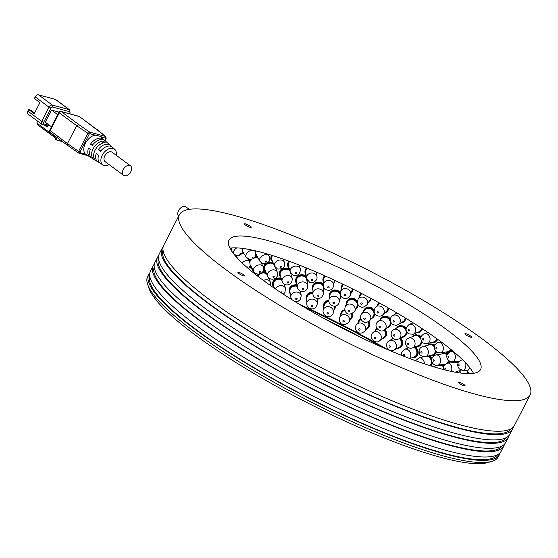 <?xml version="1.0" encoding="UTF-8"?>
<svg xmlns="http://www.w3.org/2000/svg" width="558" height="558" viewBox="0 0 558 558"><rect width="100%" height="100%" fill="white"/><g stroke="black" fill="none" stroke-linecap="round" stroke-linejoin="round"><path stroke-width="0.84" d="M266.815 274.313A5.266 4.039 156.8 0 0 265.322 273.308A5.266 4.039 156.8 0 0 257.866 276.266M266.243 272.981A6.019 4.617 156.8 0 0 265.72 272.75A6.019 4.617 156.8 0 0 262.016 272.569M258.94 274.048A6.019 4.617 156.8 0 0 257.35 275.861M362.623 338.294A185.103 34.687 27.2 0 0 322.963 317.914M303.761 306.914A186.609 34.966 -152.8 0 1 382.753 347.501M299.381 304.284A189.615 35.531 -152.8 0 1 387.44 349.538M323.438 293.508L323.514 288.005A5.266 4.617 -179.2 0 0 320.69 283.848A5.266 4.617 -179.2 0 0 312.982 287.865L312.905 293.362C312.633 299.228 321.715 301.362 323.438 293.508A5.266 4.617 -179.2 0 0 320.613 289.351A5.266 4.617 -179.2 0 0 312.905 293.362M243.853 253.485A5.266 3.411 147.7 0 0 243.63 253.409A5.266 3.411 147.7 0 0 242.158 253.241M237.185 255.71A5.266 3.411 147.7 0 0 236.446 256.694M243.344 252.697A6.019 3.899 147.7 0 0 242.5 252.662M236.578 255.627A6.019 3.899 147.7 0 0 236.111 256.22M272.653 261.597A6.019 4.617 -23.2 0 1 271.083 259.84L270.714 258.975L271.174 255.139M271.083 259.84A6.019 4.617 -23.2 0 1 271.941 255.383M420.746 339.118A5.266 4.338 -110.7 0 0 418.395 336.188A5.266 4.338 -110.7 0 0 414.838 335.742L408.77 338.029C402.792 340.24 405.743 350.166 412.488 347.885A5.266 4.338 -110.7 0 0 415.089 343.519A5.266 4.338 -110.7 0 0 412.327 338.476A5.266 4.338 -110.7 0 0 408.77 338.029M412.488 347.885L418.556 345.597A5.266 4.338 -110.7 0 0 421.109 340.568M251.407 267.038L250.124 266.305M281.141 278.1C275.436 277.445 272.562 279.572 272.506 284.496L272.75 285.305A6.019 4.889 163.1 0 0 274.159 287.356M312.919 292.259C308.895 292.225 306.628 293.954 306.105 297.435L306.098 298.125A6.019 5.28 -179.2 0 0 306.816 300.692M344.746 309.111L341.203 312.396A6.019 5.42 -154.6 0 0 340.757 315.089M350.271 319.615A6.019 5.42 -154.6 0 0 352.077 317.565L352.621 313.436M381.916 338.866A6.019 5.308 -129.3 0 0 384.378 337.813L384.901 337.388C387.182 335.044 387.266 332.338 385.153 329.276M412.034 357.713A6.019 4.959 -110.7 0 0 414.545 357.573L415.319 357.28C419.114 354.469 419.204 350.982 415.591 346.811M444.049 365.476L442.473 364.534M257.287 256.471L255.278 256.268M249.67 259.289L248.903 260.53M289.358 268.921L288.081 268.175C282.313 267.366 279.37 269.465 279.258 274.494L279.509 275.303A6.019 4.889 163.1 0 0 280.911 277.354M323.312 284.371L321.045 282.543C316.17 281.253 313.233 282.794 312.236 287.168L312.229 287.851A6.019 5.28 -179.2 0 0 312.947 290.418M357.35 301.167L354.909 298.997C351.407 297.616 348.757 298.37 346.957 301.264L346.692 301.815A6.019 5.42 -154.6 0 0 346.246 304.508M355.76 309.034A6.019 5.42 -154.6 0 0 357.566 306.984L358.271 304.926M390.46 318.946L388.187 316.825C385.969 315.702 383.953 315.807 382.132 317.16L381.616 317.586A6.019 5.308 -129.3 0 0 380.103 319.797M386.778 327.944A6.019 5.308 -129.3 0 0 389.247 326.897L391.5 323.312M421.039 336.697L419.435 335.246L414.573 335.037A6.019 4.959 -110.7 0 0 412.592 336.586M416.31 346.448A6.019 4.959 -110.7 0 0 418.821 346.302L419.588 346.009L422.406 342.473M447.286 353.451L443.652 352.935A6.019 4.373 -98.6 0 0 441.671 354.002M448.925 362.986L449.678 361.284M289.065 267.903A6.019 4.917 -16.2 0 1 287.677 265.831L288.367 260.949M306.049 274.752A6.019 5.148 -7.4 0 1 304.982 272.381L306.161 267.833M323.466 281.978A6.019 5.308 3.8 0 1 322.887 279.363L324.351 275.589M341.238 289.449A6.019 5.399 17.1 0 1 341.28 286.728L342.703 284.092M359.289 297.191A6.019 5.42 31.5 0 1 360.015 294.561L360.998 293.187M371.258 298.565L370.282 300.846A6.019 5.42 31.5 0 1 368.273 302.694M389.065 308.393L387.224 311.545A6.019 5.357 45.4 0 1 384.846 312.836M406.28 318.555L404.173 321.736M422.657 328.948L419.281 332.484A6.019 5.022 67.2 0 1 416.749 332.728M437.925 339.501L435.059 342.361L434.194 342.598A6.019 4.743 74.9 0 1 431.78 342.466M451.785 350.159L450.885 351.352M458.802 361.8L456.367 361.668A6.019 4.004 -94.3 0 0 454.491 362.56M434.905 345.311L433.866 344.425L429.681 344.014A6.019 4.694 -104 0 0 427.658 345.297M430.197 355.516A6.019 4.694 -104 0 0 432.59 355.697L433.475 355.474L436.572 352.007M406.161 327.874L404.152 326.012L398.482 326.165A6.019 5.162 -119 0 0 396.661 328.041M401.774 337.248A6.019 5.162 -119 0 0 404.327 336.697L407.333 332.861M374.125 310.004L371.712 307.786C368.901 306.509 366.543 306.9 364.632 308.951L364.241 309.439A6.019 5.399 -141.4 0 0 363.202 311.95M371.433 318.52A6.019 5.399 -141.4 0 0 373.651 316.951L375.081 313.966M340.345 292.58L337.96 290.551C333.74 289.163 330.894 290.32 329.429 294.031L329.29 294.652A6.019 5.378 -167.6 0 0 329.464 297.358M306.265 276.419L304.361 275.052C298.962 273.971 296.005 275.826 295.489 280.632L295.607 281.385A6.019 5.113 171 0 0 296.737 283.715M272.918 262.211L268.621 261.835M265.05 263.85L263.383 267.233M431.146 365.992L432.652 363.063M431.983 358.334L429.862 355.871M397.212 348.345A6.019 5.162 -119 0 0 399.765 347.787L400.414 347.425C403.567 344.774 403.643 341.587 400.637 337.883M360.761 318.562L359.066 320.187A6.019 5.399 -141.4 0 0 358.027 322.698M366.257 329.276A6.019 5.399 -141.4 0 0 368.475 327.699L369.201 321.164M328.836 300.323C326.053 300.65 324.31 302.024 323.612 304.452L323.48 305.073A6.019 5.378 -167.6 0 0 323.654 307.779M333.942 310.053A6.019 5.378 -167.6 0 0 335.232 307.667L335.484 305.972M296.919 284.852C291.925 284.482 289.295 286.456 289.044 290.76L289.163 291.513A6.019 5.113 171 0 0 290.293 293.843M265.866 272.095L262.874 271.516M257.684 274.069L256.785 275.429M284.357 262.162A5.266 4.039 -23.2 0 0 284.35 262.155A5.266 4.039 -23.2 0 0 277.919 260.516A5.266 4.039 -23.2 0 0 274.669 266.299L271.774 259.547A5.266 4.039 -23.2 0 1 272.576 255.578M458.467 362.344A6.019 4.004 -94.3 0 0 458.425 362.316A6.019 4.004 -94.3 0 0 456.367 361.668M460.329 370.937A6.019 4.004 -94.3 0 0 460.678 369.752M163.013 250.033A195.635 36.661 27.2 0 0 262.093 338.811A195.635 36.661 27.2 0 0 457.211 427.505A195.635 36.661 27.2 0 0 510.933 428.844M374.062 311.106A6.019 5.399 -141.4 0 0 371.3 308.309A6.019 5.399 -141.4 0 0 364.241 309.439M373.651 316.951A6.019 5.399 -141.4 0 0 374.718 313.394M369.898 320.445L373.065 316.484A5.266 4.722 -141.4 0 0 371 308.923A5.266 4.722 -141.4 0 0 364.827 309.913L361.668 313.875C360.105 316.023 360.175 318.255 361.884 320.585C362.958 321.645 365.406 324.128 369.898 320.445A5.266 4.722 -141.4 0 0 367.841 312.885A5.266 4.722 -141.4 0 0 361.668 313.875M154.322 264.136A197.141 36.94 27.2 0 0 153.206 265.727A197.141 36.94 27.2 0 0 251.044 354.888A197.141 36.94 27.2 0 0 449.35 445.277A197.141 36.94 27.2 0 0 503.881 445.947A197.141 36.94 27.2 0 0 504.523 444.119M503.881 445.947L501.182 451.206A197.141 36.94 -152.8 0 1 446.644 450.536A197.141 36.94 -152.8 0 1 248.345 360.147A197.141 36.94 -152.8 0 1 150.5 270.986L153.206 265.727M341.28 286.728A6.019 5.399 17.1 0 1 343.024 284.245M352.998 289.128A6.019 5.399 17.1 0 1 352.796 290.265A6.019 5.399 17.1 0 1 351.31 292.538M409.781 358.564L414.28 356.869A5.266 4.338 -110.7 0 0 416.889 352.496A5.266 4.338 -110.7 0 0 414.12 347.46A5.266 4.338 -110.7 0 0 413.931 347.341M414.545 357.573A6.019 4.959 -110.7 0 0 417.524 352.796A6.019 4.959 -110.7 0 0 414.713 347.048M323.27 285.047A6.019 5.28 -179.2 0 0 321.038 283.269A6.019 5.28 -179.2 0 0 312.229 287.851M323.48 290.558A6.019 5.28 -179.2 0 0 324.261 288.144M149.767 275.798A195.635 36.661 27.2 0 0 248.847 364.583A195.635 36.661 27.2 0 0 443.966 453.277A195.635 36.661 27.2 0 0 497.687 454.61M154.224 267.122A195.635 36.661 27.2 0 0 253.311 355.906A195.635 36.661 27.2 0 0 448.43 444.6A195.635 36.661 27.2 0 0 502.151 445.933M238.796 273.497A3.76 0.704 27.2 0 0 242.332 275.436A3.76 0.704 27.2 0 0 244.585 275.875A3.76 0.704 27.2 0 0 241.565 273.525A3.76 0.704 27.2 0 0 237.896 272.437A3.76 0.704 27.2 0 0 238.796 273.497M149.858 272.813A197.141 36.94 27.2 0 0 148.742 274.403A197.141 36.94 27.2 0 0 246.587 363.565A197.141 36.94 27.2 0 0 444.886 453.954A197.141 36.94 27.2 0 0 499.424 454.624A197.141 36.94 27.2 0 0 500.066 452.796M148.742 274.403L147.661 276.503A197.141 36.94 27.2 0 0 147.661 284.427A197.141 36.94 27.2 0 0 261.018 374.864A197.141 36.94 27.2 0 0 443.805 456.06A197.141 36.94 27.2 0 0 491.905 461.34A197.141 36.94 27.2 0 0 498.343 456.73L499.424 454.624M491.905 461.34L487.971 462.526A194.128 36.375 -152.8 0 1 440.611 457.323A194.128 36.375 -152.8 0 1 260.614 377.368A194.128 36.375 -152.8 0 1 148.986 288.312L147.661 284.427M441.448 369.005A141.46 26.505 27.2 0 0 480.577 369.487A141.46 26.505 27.2 0 0 366.878 281.246A141.46 26.505 27.2 0 0 228.947 240.163A141.46 26.505 27.2 0 0 299.151 304.145A141.46 26.505 27.2 0 0 441.448 369.005M464.04 385.731A3.76 0.704 27.2 0 0 465.079 385.745A3.76 0.704 27.2 0 0 462.059 383.402A3.76 0.704 27.2 0 0 458.39 382.307A3.76 0.704 27.2 0 0 460.252 384.009A3.76 0.704 27.2 0 0 464.04 385.731M470.729 336.153A3.76 0.704 27.2 0 0 467.192 334.214A3.76 0.704 27.2 0 0 464.933 333.775A3.76 0.704 27.2 0 0 467.96 336.118A3.76 0.704 27.2 0 0 471.629 337.213A3.76 0.704 27.2 0 0 470.729 336.153M245.485 223.918A3.76 0.704 27.2 0 0 244.439 223.904A3.76 0.704 27.2 0 0 247.466 226.248A3.76 0.704 27.2 0 0 251.135 227.343A3.76 0.704 27.2 0 0 249.266 225.641A3.76 0.704 27.2 0 0 245.485 223.918M475.569 394.269A197.141 36.94 27.2 0 0 530.1 394.938A197.141 36.94 27.2 0 0 371.649 271.969A197.141 36.94 27.2 0 0 179.418 214.711A197.141 36.94 27.2 0 0 277.263 303.873A197.141 36.94 27.2 0 0 475.569 394.269M340.519 291.778C339.808 294.261 340.708 296.326 343.233 297.965C345.821 299.416 348.276 298.384 350.591 294.868A5.266 4.729 17.1 0 0 346.943 288.807A5.266 4.729 17.1 0 0 340.519 291.778L342.005 286.952A5.266 4.729 17.1 0 1 343.763 284.601M352.258 288.765A5.266 4.729 17.1 0 1 352.07 290.041L350.591 294.868M334.151 280.053A5.266 4.645 3.8 0 1 334.151 280.109L333.796 285.48A5.266 4.645 3.8 0 0 328.843 280.493A5.266 4.645 3.8 0 0 323.284 284.782L323.64 279.412A5.266 4.645 3.8 0 1 325.544 276.126M387.977 307.772A5.266 4.687 45.4 0 1 386.694 311.015L382.983 314.677A5.266 4.687 45.4 0 0 382.621 307.632A5.266 4.687 45.4 0 0 375.583 307.179L379.294 303.517A5.266 4.687 45.4 0 1 379.719 303.147M377.445 305.338A6.019 5.357 45.4 0 1 378.763 302.98A6.019 5.357 45.4 0 1 379.008 302.757M388.682 308.169A6.019 5.357 45.4 0 1 387.224 311.545M357.301 302.122A6.019 5.42 -154.6 0 0 354.623 299.59A6.019 5.42 -154.6 0 0 346.692 301.815M357.566 306.984A6.019 5.42 -154.6 0 0 358.034 304.57M473.512 373.33A141.46 26.505 27.2 0 0 360.796 293.083A141.46 26.505 27.2 0 0 229.931 248.15M322.887 279.363A6.019 5.308 3.8 0 1 324.812 275.798M334.877 280.388A6.019 5.308 3.8 0 1 333.977 282.676M344.795 309.599A6.019 5.42 -154.6 0 0 341.203 312.396M352.077 317.565A6.019 5.42 -154.6 0 0 352.238 313.631M281.657 279.795A5.266 4.283 163.1 0 0 281.197 279.579A5.266 4.283 163.1 0 0 275.436 280.36A5.266 4.283 163.1 0 0 273.469 285.089L274.431 288.263M420.767 337.75A6.019 4.959 -110.7 0 0 418.64 335.546A6.019 4.959 -110.7 0 0 414.573 335.037M418.821 346.302A6.019 4.959 -110.7 0 0 421.785 341.775M273.301 263.097A6.019 4.617 156.8 0 0 272.771 262.867A6.019 4.617 156.8 0 0 266.033 264.129A6.019 4.617 156.8 0 0 264.032 269.723A6.019 4.617 156.8 0 0 265.601 271.481M328.801 300.964A6.019 5.378 -167.6 0 0 323.48 305.073M335.232 307.667A6.019 5.378 -167.6 0 0 335.309 306.014M297.156 286.352A5.266 4.478 171 0 0 291.925 287.14A5.266 4.478 171 0 0 289.902 291.395L290.844 297.351L291.806 299.618M257.796 257.405A6.019 4.283 151.8 0 0 254.539 257.384M250.947 259.296A6.019 4.283 151.8 0 0 249.405 261.325M250.263 265.817A6.019 4.283 151.8 0 0 250.967 266.222M289.595 269.744A6.019 4.889 163.1 0 0 288.34 269.012A6.019 4.889 163.1 0 0 281.748 269.905A6.019 4.889 163.1 0 0 279.509 275.303M290.997 274.299A6.019 4.889 163.1 0 0 291.143 273.692M530.1 394.938L514.427 425.44A197.141 36.94 -152.8 0 1 459.89 424.771A197.141 36.94 -152.8 0 1 261.59 334.375A197.141 36.94 -152.8 0 1 163.745 245.213L179.418 214.711M163.103 247.048A197.141 36.94 27.2 0 0 161.987 248.631A197.141 36.94 27.2 0 0 259.833 337.792A197.141 36.94 27.2 0 0 458.132 428.188A197.141 36.94 27.2 0 0 512.669 428.858A197.141 36.94 27.2 0 0 513.311 427.023M512.669 428.858L509.963 434.117A197.141 36.94 -152.8 0 1 455.433 433.447A197.141 36.94 -152.8 0 1 257.126 343.051A197.141 36.94 -152.8 0 1 159.288 253.89L161.987 248.631M158.646 255.724A197.141 36.94 27.2 0 0 157.53 257.308A197.141 36.94 27.2 0 0 255.369 346.469A197.141 36.94 27.2 0 0 453.675 436.865A197.141 36.94 27.2 0 0 508.205 437.535A197.141 36.94 27.2 0 0 508.847 435.7M508.205 437.535L505.639 442.529A197.141 36.94 -152.8 0 1 451.108 441.859A197.141 36.94 -152.8 0 1 252.802 351.47A197.141 36.94 -152.8 0 1 154.964 262.309L157.53 257.308M458.188 362.958A5.266 3.501 -94.3 0 0 456.43 362.414L447.914 363.063L444.44 364.911L443.401 367.164L443.443 369.535M459.708 370.944A5.266 3.501 -94.3 0 0 460.197 369.487M451.15 349.636A6.019 4.408 80.9 0 1 449.525 351.833M449.05 352.119A6.019 4.408 80.9 0 1 448.102 352.426A6.019 4.408 80.9 0 1 445.877 352.014M450.655 349.231A5.266 3.857 80.9 0 1 447.983 351.68L440.29 352.907L436.684 352.084C432.61 348.499 434.543 342.982 438.623 342.507A5.266 3.857 80.9 0 1 438.623 342.507A5.266 3.857 80.9 0 1 443.261 347.097A5.266 3.857 80.9 0 1 440.29 352.907M437.291 339.041A6.019 4.743 74.9 0 1 434.194 342.598M436.74 338.643A5.266 4.15 74.9 0 1 433.998 341.873L427.205 343.7L423.152 343.051C419.616 339.334 420.048 336.16 424.464 333.531A5.266 4.15 74.9 0 1 429.841 337.534A5.266 4.15 74.9 0 1 427.205 343.7M422.078 328.564A6.019 5.022 67.2 0 1 419.281 332.484M421.457 328.16A5.266 4.394 67.2 0 1 418.988 331.787L413.171 334.228L408.533 333.865C405.059 330.95 405.248 327.832 409.098 324.519A5.266 4.394 67.2 0 1 415.18 327.672A5.266 4.394 67.2 0 1 413.171 334.228M395.371 313.966A6.019 5.224 57.5 0 1 396.326 312.592M405.785 318.248A6.019 5.224 57.5 0 1 403.574 322.119A6.019 5.224 57.5 0 1 401.035 322.852M405.115 317.844A5.266 4.569 57.5 0 1 403.169 321.485L398.384 324.547L396.034 325.328L393.02 324.637C390.76 324.498 388.814 317.328 392.713 315.661A5.266 4.569 57.5 0 1 399.402 317.642A5.266 4.569 57.5 0 1 398.384 324.547M360.015 294.561A6.019 5.42 31.5 0 1 361.165 293.271M371.007 298.425A6.019 5.42 31.5 0 1 370.282 300.846M358.055 299.214C357.057 303.231 357.755 305.686 360.154 306.572C361.744 307.953 364.039 307.332 367.038 304.71A5.266 4.736 31.5 0 0 365.016 297.916A5.266 4.736 31.5 0 0 358.055 299.214L360.656 294.952A5.266 4.736 31.5 0 1 361.898 293.647M370.275 298.042A5.266 4.736 31.5 0 1 369.64 300.455L367.038 304.71M304.982 272.381A6.019 5.148 -7.4 0 1 306.747 268.07M316.867 272.318A6.019 5.148 -7.4 0 1 316.498 273.406M316.33 272.081L316.937 276.81A5.266 4.506 -7.4 0 0 311.134 273.015A5.266 4.506 -7.4 0 0 306.488 278.156L305.728 272.283A5.266 4.506 -7.4 0 1 307.458 268.356M287.677 265.831A6.019 4.917 -16.2 0 1 289.051 261.207M299.2 265.05L300.357 269.012A5.266 4.304 -16.2 0 0 294.094 266.354A5.266 4.304 -16.2 0 0 290.244 271.955L288.395 265.615A5.266 4.304 -16.2 0 1 289.728 261.451M257.036 256.003A6.019 4.248 -28.6 0 1 255.71 255.034M255.236 251.707A6.019 4.248 -28.6 0 1 255.613 250.856M259.923 261.311L262.658 263.613C268.44 264.541 271.181 259.77 269.172 256.268A5.266 3.718 -28.6 0 0 262.769 255.529A5.266 3.718 -28.6 0 0 259.923 261.311L256.045 254.197A5.266 3.718 -28.6 0 1 255.794 253.52M255.724 253.074A5.266 3.718 -28.6 0 1 256.22 251.002M447.195 354.449A6.019 4.373 -98.6 0 0 446.26 353.612A6.019 4.373 -98.6 0 0 443.652 352.935M443.254 364.416A6.019 4.373 -98.6 0 0 444.503 364.841M448.011 363.056A6.019 4.373 -98.6 0 0 448.869 360.775M446.979 355.132A5.266 3.829 -98.6 0 0 446.051 354.267A5.266 3.829 -98.6 0 0 443.763 353.681L436 354.86C428.969 357.35 431.278 365.888 437.584 365.274A5.266 3.829 -98.6 0 0 440.639 361.061A5.266 3.829 -98.6 0 0 438.281 355.446A5.266 3.829 -98.6 0 0 436 354.86M447.042 363.209A5.266 3.829 -98.6 0 0 448.36 360.329M434.563 346.246A6.019 4.694 -104 0 0 432.952 344.656A6.019 4.694 -104 0 0 429.681 344.014M432.59 355.697A6.019 4.694 -104 0 0 435.868 351.387M434.41 347.118A5.266 4.108 -104 0 0 432.722 345.304A5.266 4.108 -104 0 0 429.862 344.746L422.908 346.476C419.986 347.501 418.758 349.608 419.232 352.802C419.135 355.048 421.206 356.346 425.454 356.695A5.266 4.108 -104 0 0 428.363 352.405A5.266 4.108 -104 0 0 425.775 347.034A5.266 4.108 -104 0 0 422.908 346.476M425.454 356.695L432.401 354.965A5.266 4.108 -104 0 0 435.31 350.696M405.98 329.025A6.019 5.162 -119 0 0 403.476 326.388A6.019 5.162 -119 0 0 398.482 326.165M404.327 336.697A6.019 5.162 -119 0 0 406.782 332.122M398.824 338.887L403.964 336.035A5.266 4.52 -119 0 0 406.091 331.64A5.266 4.52 -119 0 0 403.218 327.016A5.266 4.52 -119 0 0 398.851 326.828L393.711 329.68C388.661 332.463 391.472 341.935 398.824 338.887A5.266 4.52 -119 0 0 400.951 334.493A5.266 4.52 -119 0 0 398.084 329.869A5.266 4.52 -119 0 0 393.711 329.68M390.349 320.125A6.019 5.308 -129.3 0 0 387.643 317.279A6.019 5.308 -129.3 0 0 381.616 317.586M389.247 326.897A6.019 5.308 -129.3 0 0 391.025 322.608M384.601 329.729L388.766 326.311A5.266 4.645 -129.3 0 0 387.364 317.9A5.266 4.645 -129.3 0 0 382.09 318.165L377.926 321.575C372.284 326.374 380.458 334.047 384.601 329.729A5.266 4.645 -129.3 0 0 383.2 321.31A5.266 4.645 -129.3 0 0 377.926 321.575M354.749 311.162L356.89 306.663A5.266 4.743 -154.6 0 0 354.316 300.19A5.266 4.743 -154.6 0 0 347.376 302.136L345.235 306.635C343.547 312.041 348.185 317.662 354.749 311.162A5.266 4.743 -154.6 0 0 352.175 304.689A5.266 4.743 -154.6 0 0 345.235 306.635M340.296 293.375A6.019 5.378 -167.6 0 0 337.813 291.213A6.019 5.378 -167.6 0 0 329.29 294.652M339.752 299.625A6.019 5.378 -167.6 0 0 341.05 297.247A6.019 5.378 -167.6 0 0 341.161 296.145M339.208 302.094L340.31 297.086A5.266 4.708 -167.6 0 0 337.478 291.806A5.266 4.708 -167.6 0 0 330.022 294.812L328.92 299.827C327.992 306.886 337.953 308.56 339.208 302.094A5.266 4.708 -167.6 0 0 336.376 296.814A5.266 4.708 -167.6 0 0 328.92 299.827M306.363 277.166A6.019 5.113 171 0 0 304.487 275.84A6.019 5.113 171 0 0 298.181 276.343A6.019 5.113 171 0 0 295.607 281.385M307.144 282.069A6.019 5.113 171 0 0 307.528 280.639M307.695 285.577L306.754 279.621A5.266 4.478 171 0 0 304.117 276.412A5.266 4.478 171 0 0 298.6 276.859A5.266 4.478 171 0 0 296.354 281.267L297.295 287.224C298.565 293.578 308.295 292.824 307.695 285.577A5.266 4.478 171 0 0 305.059 282.369A5.266 4.478 171 0 0 299.541 282.815A5.266 4.478 171 0 0 297.295 287.224M290.125 271.558A5.266 4.283 163.1 0 0 287.956 269.584A5.266 4.283 163.1 0 0 282.188 270.358A5.266 4.283 163.1 0 0 280.228 275.087L282.16 281.462C283.318 283.61 284.322 284.692 285.159 284.699C289.818 285.661 292.183 283.562 292.239 278.407A5.266 4.283 163.1 0 0 289.888 275.959A5.266 4.283 163.1 0 0 284.127 276.733A5.266 4.283 163.1 0 0 282.16 281.462M273.866 264.436A5.266 4.039 156.8 0 0 272.374 263.425A5.266 4.039 156.8 0 0 266.473 264.534A5.266 4.039 156.8 0 0 264.722 269.43L267.617 276.182C271.181 282.641 280.004 277.493 277.298 272.039A5.266 4.039 156.8 0 0 275.261 270.177A5.266 4.039 156.8 0 0 269.361 271.286A5.266 4.039 156.8 0 0 267.617 276.182M258.347 258.41A5.266 3.746 151.8 0 0 257.545 258.012A5.266 3.746 151.8 0 0 253.583 258.263M252.202 259.003A5.266 3.746 151.8 0 0 249.824 262.002M467.011 370.205A6.019 3.592 -90.8 0 0 465.986 370.854M158.549 258.71A195.635 36.661 27.2 0 0 257.636 347.488A195.635 36.661 27.2 0 0 452.754 436.182A195.635 36.661 27.2 0 0 506.476 437.521M189.26 209.355L185.919 206.885A5.866 3.794 126.5 0 0 178.609 210.568A5.866 3.794 126.5 0 0 178.7 216.113M443.652 366.306A6.019 4.373 -98.6 0 0 442.515 365.225A6.019 4.373 -98.6 0 0 441.455 364.688M438.469 365.141A6.019 4.373 -98.6 0 0 437.925 365.609M443.436 367.011A5.266 3.829 -98.6 0 0 442.299 365.881A5.266 3.829 -98.6 0 0 440.018 365.295L432.555 366.425M431.739 360.384A6.019 4.694 -104 0 0 428.949 356.095A6.019 4.694 -104 0 0 428.635 355.906M430.637 365.832A6.019 4.694 -104 0 0 431.878 361.305M429.883 365.595A5.266 4.108 -104 0 0 428.725 356.75A5.266 4.108 -104 0 0 427.477 356.192M392.811 338.134A6.019 5.162 -119 0 0 392.1 339.131M399.765 347.787A6.019 5.162 -119 0 0 399.967 338.253M394.234 349.999A5.266 4.52 -119 0 0 394.262 349.985L399.402 347.132A5.266 4.52 -119 0 0 399.354 338.594M376.88 328.404A6.019 5.308 -129.3 0 0 376.755 328.502A6.019 5.308 -129.3 0 0 375.241 330.713M384.378 337.813A6.019 5.308 -129.3 0 0 384.615 329.715M377.327 329.011A5.266 4.645 -129.3 0 0 377.229 329.081L373.065 332.498C367.422 337.297 375.597 344.97 379.74 340.645A5.266 4.645 -129.3 0 0 378.338 332.226A5.266 4.645 -129.3 0 0 373.065 332.498M379.74 340.645L383.904 337.234A5.266 4.645 -129.3 0 0 384.071 330.106M360.838 318.799A6.019 5.399 -141.4 0 0 359.066 320.187M368.475 327.699A6.019 5.399 -141.4 0 0 368.705 321.534M361.131 319.483A5.266 4.722 -141.4 0 0 359.652 320.662L356.492 324.623C354.93 326.772 355 329.004 356.708 331.333C357.783 332.394 360.231 334.877 364.723 331.194A5.266 4.722 -141.4 0 0 362.665 323.633A5.266 4.722 -141.4 0 0 356.492 324.623M364.723 331.194L367.889 327.232A5.266 4.722 -141.4 0 0 368.113 321.868M344.949 310.29A5.266 4.743 -154.6 0 0 341.88 312.724L339.745 317.223C338.057 322.622 342.689 328.25 349.259 321.743A5.266 4.743 -154.6 0 0 346.685 315.27A5.266 4.743 -154.6 0 0 339.745 317.223M349.259 321.743L351.394 317.244A5.266 4.743 -154.6 0 0 351.561 313.882M328.85 301.641A5.266 4.708 -167.6 0 0 324.212 305.24L323.11 310.248C322.182 317.314 332.143 318.981 333.391 312.522A5.266 4.708 -167.6 0 0 330.559 307.242A5.266 4.708 -167.6 0 0 323.11 310.248M333.391 312.522L334.5 307.507A5.266 4.708 -167.6 0 0 334.57 306.133M312.912 292.978A6.019 5.28 -179.2 0 0 306.098 298.125M317.349 300.832A6.019 5.28 -179.2 0 0 318.116 298.607M312.912 293.641A5.266 4.617 -179.2 0 0 306.851 298.132L306.774 303.636C306.502 309.495 315.584 311.636 317.307 303.775A5.266 4.617 -179.2 0 0 314.482 299.618A5.266 4.617 -179.2 0 0 306.774 303.636M297.044 285.633A6.019 5.113 171 0 0 289.163 291.513M300.692 292.197A6.019 5.113 171 0 0 300.985 291.353M281.392 278.944A6.019 4.889 163.1 0 0 274.913 279.963A6.019 4.889 163.1 0 0 272.75 285.305M251.902 267.966A6.019 4.283 151.8 0 0 250.626 267.24A6.019 4.283 151.8 0 0 249.733 267.024M252.914 271.021A6.019 4.283 151.8 0 0 252.941 269.905M254.169 273.364L251.937 269.193A5.266 3.746 151.8 0 0 250.207 267.791A5.266 3.746 151.8 0 0 249.342 267.589M116.162 155.229A9.779 6.326 126.5 0 0 114.718 149.307A9.779 6.326 126.5 0 0 103.516 153.164A9.779 6.326 126.5 0 0 103.097 165.001L100.349 163.334A10.079 6.522 -53.5 0 1 98.62 155.263L96.234 153.583A10.337 6.689 126.5 0 0 97.992 161.911L92.098 158.339A10.972 7.101 -53.5 0 1 90.277 149.37L88.492 148.107A11.16 7.219 126.5 0 0 90.333 157.265L85.43 154.106L80.143 152.683L78.671 153.073L78.608 151.337L67.455 143.594L67.762 145.443M92.781 144.773L90.522 144.159L92.307 145.422A10.972 7.101 -53.5 0 1 105.134 140.735L106.843 142.262A10.762 6.961 126.5 0 0 106.306 141.851L108.057 143.406A10.546 6.822 -53.5 0 1 108.559 143.797L110.268 145.324A10.337 6.689 126.5 0 0 98.264 149.635L101.193 150.43A6.019 3.892 -53.5 0 1 102.309 149.37M123.555 175.303L105.113 161.646A5.866 3.794 -53.5 0 1 105.553 154.671A5.866 3.794 -53.5 0 1 112.095 152.215L130.537 165.865A5.866 3.794 -53.5 0 1 130.865 171.613A5.866 3.794 -53.5 0 1 123.555 175.303A5.866 3.794 -53.5 0 1 123.995 168.328A5.866 3.794 -53.5 0 1 130.537 165.865M102.247 143.26L103.376 141.062L105.12 142.618A10.546 6.822 -53.5 0 0 95.104 150.158A10.546 6.822 -53.5 0 0 95.871 160.62L93.925 159.442L94.274 158.765M57.237 137.721L56.128 139.884L55.019 139.061L55.493 138.14L53.38 135.308L36.786 123.018L37.707 121.219M34.589 112.981L30.669 110.079L28.709 109.556L34.247 113.651L39.918 102.609L34.387 98.508L35.196 96.932L49.027 107.171L41.731 121.372L27.9 111.133A3.013 1.946 126.5 0 0 28.067 114.076L41.899 124.322A3.013 1.946 126.5 0 0 42.338 124.532A1.507 1.109 -74.9 0 0 42.624 124.671A1.507 1.109 -74.9 0 0 43.936 123.897A1.507 0.976 -53.5 0 1 43.636 122.321L41.731 121.372A3.013 1.946 126.5 0 0 41.899 124.322L47.123 125.885A1.507 1.109 -74.9 0 0 47.848 125.766A1.507 1.109 105.1 0 0 48.441 125.118L43.936 123.897M100.447 136.543L105.95 138.356M105.706 137.966L105.511 136.403L89.712 132.134L87.801 133.453L78.608 151.337L80.017 152.013L89.203 134.136L89.901 133.697L89.712 132.134L78.573 124.406L76.648 125.71L67.455 143.594L49.69 130.251A1.807 1.807 0 0 0 50.22 132.525A1.807 1.172 -53.5 0 1 50.115 130.753L59.308 112.876L76.648 125.71L89.203 134.136M105.099 140.7L106.159 138.635L105.818 136.564L79.564 116.608A1.807 1.172 126.5 0 0 79.299 116.483L96.583 129.275M105.818 136.564L96.855 129.414M56.128 139.884L62.468 141.599M28.709 109.556L27.9 111.133M69.611 109.828A3.013 1.946 126.5 0 0 69.171 109.619A1.507 1.109 105.1 0 1 69.415 111.621A1.507 0.976 -53.5 0 1 69.722 113.197L70.134 113.204L69.611 109.828L55.779 99.589A3.013 1.946 126.5 0 0 55.34 99.38L38.509 94.832A3.013 1.946 126.5 0 0 35.196 96.932M48.665 124.678L48.441 125.118M44.654 125.215L47.172 127.084L47.848 125.766M103.376 141.062A10.762 6.961 126.5 0 0 93.123 148.756A10.762 6.961 126.5 0 0 93.925 159.442M104.29 140.135A11.16 7.219 126.5 0 0 103.593 139.354A11.16 7.219 126.5 0 0 90.522 144.159M114.718 149.307L112.318 147.166A10.079 6.522 -53.5 0 0 100.642 151.323L98.264 149.635M37.916 123.855L37.477 124.706L55.326 137.924M97.992 161.911A10.337 6.689 126.5 0 0 99.303 162.441M103.097 165.001A9.779 6.326 126.5 0 0 109.18 164.659M89.901 133.697L95.188 135.12A11.585 7.498 126.5 0 0 85.388 143.287A11.585 7.498 126.5 0 0 85.43 154.106M80.143 152.683L80.017 152.013M107.303 142.736A10.762 6.961 126.5 0 0 106.843 142.262M95.188 135.12L100.161 136.285L103.593 139.354M111.161 146.426A10.337 6.689 126.5 0 0 110.268 145.324M90.333 157.265A11.16 7.219 126.5 0 0 91.282 157.712M59.036 112.109L51.489 110.066L45.275 122.167L51.482 126.757M57.697 114.662L51.489 110.066M312.361 305.296A0.753 0.663 -179.2 0 0 311.259 305.903A0.753 0.663 -179.2 0 0 312.417 306.433A0.753 0.663 -179.2 0 0 312.361 305.296M436.203 348.855A0.753 0.551 80.9 0 1 436.084 347.557A0.753 0.551 80.9 0 1 436.97 348.171A0.753 0.551 80.9 0 1 436.203 348.855M239.675 254.218A0.753 0.418 -36.4 0 1 240.756 253.506A0.753 0.418 -36.4 0 1 239.675 254.218M237.694 258.494L237.394 258.012A5.266 3.034 144.4 0 0 236.725 257.44M318.492 295.022A0.753 0.663 -179.2 0 0 317.39 295.628A0.753 0.663 -179.2 0 0 318.548 296.165A0.753 0.663 -179.2 0 0 318.492 295.022M268.259 277.277L270.246 281.923A5.266 4.039 156.8 0 0 268.21 280.06A5.266 4.039 156.8 0 0 263.432 280.458M361.214 304.25A0.753 0.677 31.5 0 1 361.089 303.036A0.753 0.677 31.5 0 1 362.247 303.643A0.753 0.677 31.5 0 1 361.214 304.25M281.49 292.999A0.753 0.614 163.1 0 0 281.595 291.883A0.753 0.614 163.1 0 0 280.5 292.343M288.346 281.881A0.753 0.614 163.1 0 0 287.224 282.508A0.753 0.614 163.1 0 0 288.319 282.962A0.753 0.614 163.1 0 0 288.346 281.881M280.249 267.456A0.753 0.579 -23.2 0 1 280.325 266.41A0.753 0.579 -23.2 0 1 281.378 266.815A0.753 0.579 -23.2 0 1 280.249 267.456M247.515 267.833A0.753 0.488 147.7 0 0 246.762 267.177M349.461 310.074A0.753 0.677 -154.6 0 0 348.408 310.68A0.753 0.677 -154.6 0 0 349.573 311.273A0.753 0.677 -154.6 0 0 349.461 310.074M389.937 345.869A0.753 0.649 -119 0 0 389.01 346.497A0.753 0.649 -119 0 0 390.084 347.132A0.753 0.649 -119 0 0 389.937 345.869M393.523 340.966A5.266 4.52 -119 0 0 389.149 340.771C384.099 343.554 386.91 353.026 394.262 349.985A5.266 4.52 -119 0 0 396.389 345.583A5.266 4.52 -119 0 0 393.523 340.966M375.032 337.297A0.753 0.663 -129.3 0 0 374.062 337.911A0.753 0.663 -129.3 0 0 375.178 338.539A0.753 0.663 -129.3 0 0 375.032 337.297M284.21 284.21L285.487 288.409A5.266 4.283 163.1 0 0 283.129 285.961A5.266 4.283 163.1 0 0 275.533 289.009M344.649 295.824A0.753 0.677 17.1 0 1 344.551 294.645A0.753 0.677 17.1 0 1 345.716 295.224A0.753 0.677 17.1 0 1 344.649 295.824M364.827 318.109A0.753 0.677 -141.4 0 0 363.816 318.723A0.753 0.677 -141.4 0 0 364.96 319.336A0.753 0.677 -141.4 0 0 364.827 318.109M300.539 291.199L301.25 295.705A5.266 4.478 171 0 0 298.614 292.504A5.266 4.478 171 0 0 293.096 292.943A5.266 4.478 171 0 0 290.844 297.351M333.956 302.345A0.753 0.67 -167.6 0 0 332.882 302.952A0.753 0.67 -167.6 0 0 334.047 303.517A0.753 0.67 -167.6 0 0 333.956 302.345M265.664 262.155A0.753 0.53 -28.6 0 1 265.796 261.151A0.753 0.53 -28.6 0 1 266.787 261.493A0.753 0.53 -28.6 0 1 265.664 262.155M379.893 326.374A0.753 0.663 -129.3 0 0 378.924 326.995A0.753 0.663 -129.3 0 0 380.04 327.623A0.753 0.663 -129.3 0 0 379.893 326.374M452.998 351.163L451.429 351.282A5.266 3.501 85.7 0 1 455.321 356.269A5.266 3.501 85.7 0 1 452.224 361.786L459.248 361.256M448.269 357.455A0.753 0.502 85.7 0 1 448.165 356.157A0.753 0.502 85.7 0 1 448.269 357.455M445.151 367.896A0.753 0.502 -94.3 0 0 445.249 369.194A0.753 0.502 -94.3 0 0 445.151 367.896M451.283 371.398A5.266 3.501 -94.3 0 0 449.713 363.628A5.266 3.501 -94.3 0 0 447.914 363.063M422.922 339.989A0.753 0.593 74.9 0 1 422.783 338.699A0.753 0.593 74.9 0 1 423.752 339.327A0.753 0.593 74.9 0 1 422.922 339.989M408.589 330.978A0.753 0.628 67.2 0 1 408.442 329.701A0.753 0.628 67.2 0 1 409.474 330.336A0.753 0.628 67.2 0 1 408.589 330.978M393.39 321.938A0.753 0.656 57.5 0 1 393.244 320.683A0.753 0.656 57.5 0 1 394.339 321.31A0.753 0.656 57.5 0 1 393.39 321.938M377.529 312.989A0.753 0.67 45.4 0 1 377.389 311.755A0.753 0.67 45.4 0 1 378.519 312.375A0.753 0.67 45.4 0 1 377.529 312.989M328.055 287.837A0.753 0.663 3.8 0 1 327.992 286.686A0.753 0.663 3.8 0 1 329.15 287.231A0.753 0.663 3.8 0 1 328.055 287.837M311.65 280.381A0.753 0.642 -7.4 0 1 311.622 279.265A0.753 0.642 -7.4 0 1 312.766 279.767A0.753 0.642 -7.4 0 1 311.65 280.381M295.642 273.56A0.753 0.614 -16.2 0 1 295.663 272.478A0.753 0.614 -16.2 0 1 296.772 272.932A0.753 0.614 -16.2 0 1 295.642 273.56M242.821 251.895L246.197 257.105A5.266 3.348 -32.9 0 1 247.466 252.516A5.266 3.348 -32.9 0 1 252.99 250.263M253.785 250.437A5.266 3.348 -32.9 0 1 255.041 251.379L254.539 250.605M252.076 257.719A0.753 0.481 -32.9 0 1 253.186 257.036A0.753 0.481 -32.9 0 1 252.076 257.719M231.64 251.044L233.656 253.778A5.266 2.929 -36.4 0 1 236.766 247.885M468.106 373.441A0.753 0.384 92.6 0 1 468.078 372.151A0.753 0.384 92.6 0 1 468.664 372.674A0.753 0.384 92.6 0 1 468.106 373.441M465.602 362.84A5.266 3.104 89.5 0 1 462.833 370.247L467.981 370.198M458.948 365.692A0.753 0.446 89.5 0 1 458.878 364.388A0.753 0.446 89.5 0 1 458.948 365.692M433.936 359.875A0.753 0.544 -98.6 0 0 433.175 360.559A0.753 0.544 -98.6 0 0 434.061 361.172A0.753 0.544 -98.6 0 0 433.936 359.875M421.667 351.617A0.753 0.586 -104 0 0 420.851 352.279A0.753 0.586 -104 0 0 421.806 352.907A0.753 0.586 -104 0 0 421.667 351.617M408.47 343.226A0.753 0.621 -110.7 0 0 407.598 343.868A0.753 0.621 -110.7 0 0 408.616 344.502A0.753 0.621 -110.7 0 0 408.47 343.226M394.499 334.779A0.753 0.649 -119 0 0 393.571 335.407A0.753 0.649 -119 0 0 394.645 336.042A0.753 0.649 -119 0 0 394.499 334.779M303.231 288.179A0.753 0.642 171 0 0 302.115 288.793A0.753 0.642 171 0 0 303.252 289.288A0.753 0.642 171 0 0 303.231 288.179M273.999 276.217A0.753 0.579 156.8 0 0 272.869 276.859A0.753 0.579 156.8 0 0 273.922 277.256A0.753 0.579 156.8 0 0 273.999 276.217M261.346 265.099A5.266 3.746 151.8 0 0 255.404 266.536A5.266 3.746 151.8 0 0 253.785 271.481C257.001 277.145 266.271 272.492 263.069 266.501A5.266 3.746 151.8 0 0 261.346 265.099M260.342 271.23A0.753 0.537 151.8 0 0 259.219 271.892A0.753 0.537 151.8 0 0 260.216 272.241A0.753 0.537 151.8 0 0 260.342 271.23M247.654 258.556L249.719 261.814A5.266 3.411 147.7 0 0 248.282 260.774A5.266 3.411 147.7 0 0 242.039 262.867M461.117 373.107A5.266 3.139 -90.8 0 0 459.931 371.482A5.266 3.139 -90.8 0 0 458.543 370.958L455.377 372.214M434.452 367.004A5.266 3.829 -98.6 0 0 432.603 366.439M424.366 363.788A5.266 4.108 -104 0 0 421.771 358.48A5.266 4.108 -104 0 0 418.912 357.915L415.564 360.705M409.398 358.417A5.266 4.338 -110.7 0 0 408.051 349.747A5.266 4.338 -110.7 0 0 404.494 349.301L401.572 352.189L401.328 355.279M404.201 354.49A0.753 0.621 -110.7 0 0 403.322 355.132A0.753 0.621 -110.7 0 0 404.348 355.767A0.753 0.621 -110.7 0 0 404.201 354.49M359.652 328.857A0.753 0.677 -141.4 0 0 358.641 329.471A0.753 0.677 -141.4 0 0 359.784 330.085A0.753 0.677 -141.4 0 0 359.652 328.857M343.965 320.655A0.753 0.677 -154.6 0 0 342.919 321.262A0.753 0.677 -154.6 0 0 344.077 321.854A0.753 0.677 -154.6 0 0 343.965 320.655M328.146 312.773A0.753 0.67 -167.6 0 0 327.065 313.373A0.753 0.67 -167.6 0 0 328.23 313.945A0.753 0.67 -167.6 0 0 328.146 312.773M296.786 298.307A0.753 0.642 171 0 0 295.67 298.921A0.753 0.642 171 0 0 296.8 299.416A0.753 0.642 171 0 0 296.786 298.307M55.34 99.38L69.171 109.619L52.34 105.071L38.509 94.832M52.585 107.073A1.507 1.109 -74.9 0 0 52.34 105.071A3.013 1.946 126.5 0 0 49.027 107.171L50.931 108.119A1.507 0.976 -53.5 0 1 52.585 107.073L69.415 111.621M105.832 138.628L104.869 140.511M69.722 113.197L69.443 113.741M79.759 116.824A1.807 1.172 126.5 0 0 79.564 116.608A1.807 1.807 0 0 0 78.957 116.315A1.807 1.332 105.1 0 1 79.299 116.483L61.296 111.614A1.807 1.332 -74.9 0 0 60.955 111.447A1.807 1.807 0 0 0 58.876 112.367L59.308 112.876A1.807 1.172 -53.5 0 1 61.296 111.614L78.573 124.406M50.485 132.651A1.807 1.172 -53.5 0 1 50.22 132.525L67.511 145.331M43.636 122.321L50.931 108.119M352.796 290.265L352.977 289.665M274.669 266.299L277.5 269.012C283.178 269.256 285.459 266.968 284.35 262.155L283.025 259.051M231.675 247.947L231.047 250.124M270.393 285.459L270.246 281.923M263.662 268.858L264.032 269.723M235.399 255.229L237.394 258.012M451.429 351.282C446.177 353.737 445.347 356.925 448.939 360.831L452.224 361.786M448.102 352.426L448.778 352.314M438.623 342.507L441.413 342.061M424.464 333.531L428.049 332.561M409.098 324.519L413.15 322.817M403.574 322.119L404.173 321.743M392.713 315.661L396.954 312.961M375.583 307.179C373.365 310.876 373.776 313.652 376.824 315.5C379.203 316.567 381.26 316.295 382.983 314.677M323.284 284.782C323.173 286.952 324.177 288.625 326.284 289.804C330.141 291.06 332.652 289.616 333.796 285.48M306.488 278.156L309.53 282.195C311.636 284.015 318.032 280.96 316.937 276.81M290.244 271.955L293.201 275.227C297.902 276.196 300.288 274.124 300.357 269.012M269.172 256.268L268.042 254.197M246.197 257.105L248.868 259.114C250.821 260.035 257.447 258.71 255.041 251.379M233.656 253.778L236.32 255.571L238.929 255.543L240.784 254.65L242.646 252.356L242.653 248.415M470.15 368.134L468.078 370.031L467.318 373.623M462.728 359.708C455.307 361.919 457.839 367.924 459.764 369.173L462.833 370.247M445.242 364.109L437.584 365.274M341.182 296.626L341.05 297.247M290.488 272.625L292.239 278.407M275.31 267.394L277.298 272.039M250.403 265.176L253.785 271.481M261.005 262.658L263.069 266.501M248.359 268.558L250.207 265.985L249.719 261.814M467.681 370.833L458.543 370.958M423.466 356.785L418.912 357.915M408.595 347.753L404.494 349.301M393.25 338.497L389.149 340.771M317.376 298.551L317.307 303.775M294.973 301.585L298.391 301.132L300.288 299.562L301.25 295.705M283.318 294.192L284.943 292.531L285.487 288.409M87.48 155.542L79.117 153.283M78.671 153.073L67.532 145.345M69.806 113.839L70.134 113.204M78.957 116.315L60.955 111.447M58.876 112.367L49.69 130.251"/></g></svg>
